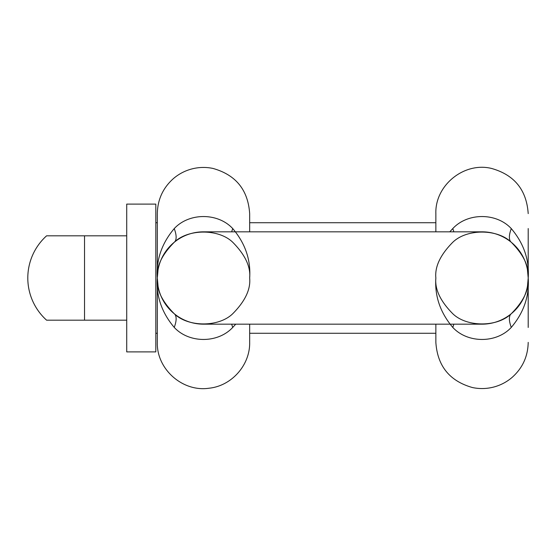 <?xml version="1.0" encoding="UTF-8"?>
<svg xmlns="http://www.w3.org/2000/svg" width="556" height="556" viewBox="0 0 556 556"><rect width="100%" height="100%" fill="white"/><g stroke="black" fill="none" stroke-linecap="round" stroke-linejoin="round"><path stroke-width="0.83" d="M449.769 231.831L452.772 228.599C467.665 212.475 496.515 212.587 511.284 228.599C523.801 243.417 529.437 259.881 528.2 278A46.169 46.169 0 0 0 482.031 231.831L203.496 231.831A46.169 46.169 0 0 0 157.32 278L157.32 213.615C157.591 199.541 162.998 187.838 173.528 178.49C178.962 173.882 185.134 170.678 192.035 168.892C198.944 167.141 205.894 166.981 212.879 168.412C235.793 174.813 248.052 189.881 249.665 213.615L249.665 231.831L249.665 219.815L249.665 222.727L435.855 222.727M235.751 324.169L232.749 327.401C217.855 343.525 189.005 343.413 174.236 327.401C161.72 312.583 156.083 296.119 157.32 278C156.083 259.888 161.72 243.417 174.236 228.599C189.13 212.475 217.98 212.587 232.749 228.599C245.265 243.417 250.902 259.881 249.665 278C250.77 266.692 245.133 254.787 232.749 242.284C218.876 228.718 188.185 228.634 174.236 242.284C161.845 254.801 156.208 266.706 157.32 278L157.32 342.385C156.507 369.135 182.632 392.265 209.091 388.213C231.623 385.947 250.144 365.028 249.665 342.385L249.665 324.169L249.665 336.185L249.665 333.273L435.855 333.273M528.2 327.456L528.2 278C529.305 266.692 523.669 254.787 511.284 242.284C497.411 228.718 466.72 228.634 452.772 242.284C440.38 254.801 434.743 266.706 435.855 278C434.75 289.308 440.394 301.213 452.772 313.716C466.651 327.282 497.342 327.366 511.284 313.716C523.676 301.199 529.312 289.294 528.2 278L528.2 228.544M435.855 231.831L435.855 213.615C434.903 185.398 463.989 161.74 491.414 168.412C514.328 174.813 526.588 189.881 528.2 213.615M158.092 286.396L157.32 278C156.215 289.308 161.852 301.213 174.236 313.716C188.109 327.282 218.807 327.366 232.749 313.716C245.14 301.199 250.777 289.294 249.665 278M203.496 324.169A46.169 46.169 0 0 1 157.32 278A46.169 46.169 0 0 0 203.496 324.169L482.031 324.169A46.169 46.169 0 0 0 528.2 278C529.444 296.112 523.801 312.583 511.284 327.401C496.397 343.525 467.547 343.413 452.772 327.401C440.262 312.583 434.618 296.119 435.855 278M528.2 342.385C527.922 356.521 522.48 368.267 511.867 377.614C506.412 382.208 500.233 385.384 493.325 387.15C486.403 388.873 479.46 389.005 472.475 387.553C449.658 381.103 437.454 366.043 435.855 342.385L435.855 324.169M126.719 278L126.719 351.899L155.812 351.899L155.812 204.101L126.719 204.101L126.719 278M126.719 235.814L46.6 235.814A56.733 56.733 0 0 0 46.6 320.186L126.719 320.186M527.429 269.604L528.2 278A46.169 46.169 0 0 1 482.031 324.169M511.284 242.284A34.91 12.086 129.3 0 1 511.284 228.599M453.835 231.831A34.91 12.086 50.7 0 0 452.772 228.599M453.835 324.169A34.91 12.086 -50.7 0 1 452.772 327.401M511.284 313.716A34.91 12.086 -129.3 0 0 511.284 327.401M231.685 231.831A34.91 12.086 129.3 0 1 232.749 228.599M174.236 242.284A34.91 12.086 50.7 0 0 174.236 228.599M174.236 313.716A34.91 12.086 -50.7 0 1 174.236 327.401M231.685 324.169A34.91 12.086 -129.3 0 0 232.749 327.401M84.533 235.814L84.533 320.186M528.2 278L527.484 286.111M157.32 278L158.043 269.889M155.812 333.273L157.32 333.273M155.812 222.727L157.32 222.727"/></g></svg>
